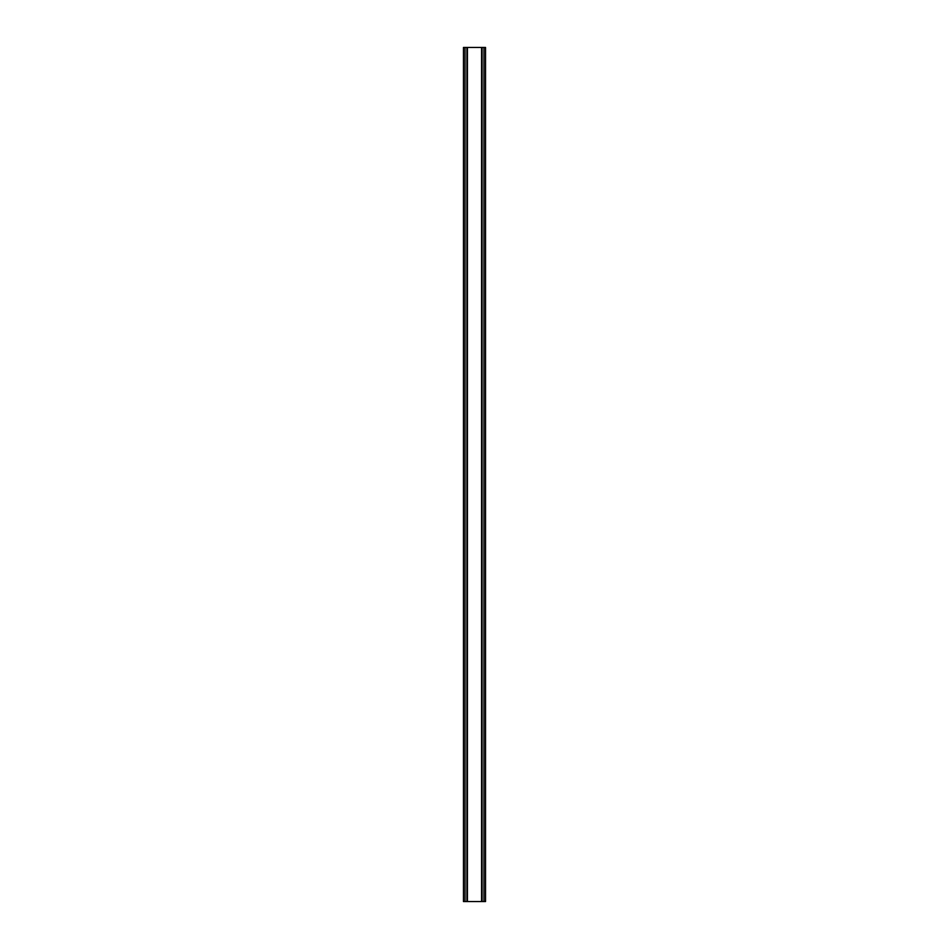 <?xml version="1.0" encoding="UTF-8"?>
<svg xmlns="http://www.w3.org/2000/svg" width="949" height="949" viewBox="0 0 949 949"><rect width="100%" height="100%" fill="white"/><g stroke="black" fill="none" stroke-linecap="round" stroke-linejoin="round"><path stroke-width="1.42" d="M483.978 47.45L463.456 47.45L463.456 901.55L485.544 901.55L485.544 47.45L483.978 47.45L483.978 901.55M485.544 47.45L485.544 901.55M463.456 901.55L463.456 47.45M465.022 47.45L465.022 901.55M466.908 47.45L466.908 901.55M467.43 47.45L467.43 901.55M481.57 47.45L481.57 901.55M482.092 47.45L482.092 901.55"/></g></svg>
